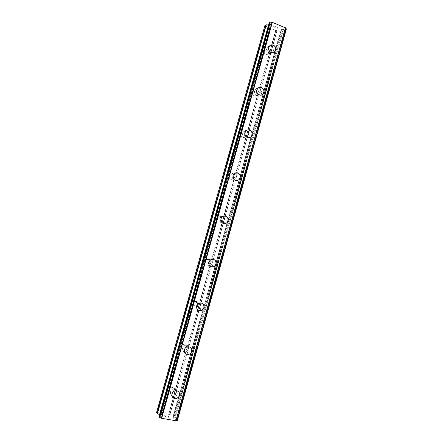 <?xml version="1.0" encoding="UTF-8"?>
<svg xmlns="http://www.w3.org/2000/svg" width="443" height="443" viewBox="0 0 443 443"><rect width="100%" height="100%" fill="white"/><g stroke="black" fill="none" stroke-linecap="round" stroke-linejoin="round"><path stroke-width="0.33" stroke-dasharray="2.21 1.66" d="M174.492 389.99C174.73 388.162 173.961 387.193 172.177 387.071C170.992 387.243 170.206 387.913 169.802 389.07C169.558 390.87 170.311 391.839 172.056 391.994C173.268 391.845 174.077 391.175 174.492 389.99M176.613 392.98C176.857 391.13 176.076 390.145 174.271 390.023C173.069 390.2 172.266 390.876 171.862 392.055C171.613 393.877 172.371 394.868 174.143 395.018C175.373 394.863 176.192 394.181 176.613 392.98M172.471 397.111L172.011 393.96C172.643 392.11 173.894 391.047 175.766 390.759L175.771 390.765M186.47 347.085C186.658 344.997 185.728 344.034 183.673 344.205L181.824 346.066C181.63 348.132 182.544 349.101 184.57 348.962L186.47 347.085M188.762 349.427C188.956 347.306 188.009 346.332 185.927 346.509L184.055 348.403C183.856 350.496 184.781 351.476 186.835 351.338L188.762 349.427M188.69 354.417C185.479 354.621 184.028 353.082 184.343 349.798C184.82 348.303 185.794 347.312 187.262 346.83C188.646 346.476 189.842 346.769 190.839 347.694M198.381 304.413C198.508 302.098 197.451 301.162 195.213 301.611L193.779 303.294C193.652 305.592 194.693 306.528 196.908 306.119L198.381 304.413M200.845 306.119C200.972 303.765 199.904 302.818 197.633 303.278L196.183 304.983C196.05 307.315 197.107 308.267 199.35 307.846L200.845 306.119M197.96 310.028C196.67 308.981 196.216 307.603 196.609 305.886L198.868 303.211L202.473 303.449M210.231 261.974C210.287 259.471 209.14 258.562 206.798 259.255L205.674 260.755C205.607 263.231 206.743 264.144 209.068 263.491L210.231 261.974M212.867 263.037C212.922 260.501 211.765 259.581 209.384 260.285L208.243 261.802C208.182 264.321 209.329 265.246 211.688 264.582L212.867 263.037M210.885 266.819C209.079 265.861 208.387 264.327 208.808 262.217L210.58 259.836L213.853 259.498M222.021 219.756C222.009 217.109 220.808 216.223 218.399 217.109L217.502 218.438C217.502 221.068 218.698 221.96 221.09 221.112L222.021 219.756M224.822 220.193C224.811 217.507 223.593 216.61 221.157 217.507L220.243 218.859C220.243 221.528 221.456 222.43 223.876 221.572L224.822 220.193M223.859 223.709C221.494 222.99 220.52 221.35 220.935 218.787L222.358 216.671L225.138 215.957M233.743 177.765C233.677 175.002 232.431 174.132 230 175.162L229.264 176.347C229.324 179.099 230.559 179.974 232.979 178.972L233.743 177.765M236.712 177.582C236.645 174.78 235.383 173.9 232.918 174.941L232.171 176.148C232.232 178.933 233.483 179.825 235.936 178.811L236.712 177.582M236.745 180.65C233.882 180.301 232.636 178.618 233.001 175.594L234.164 173.711L236.246 172.809M245.405 135.995C245.295 133.138 244.021 132.28 241.585 133.421L240.964 134.484C241.07 137.33 242.338 138.194 244.769 137.081L245.405 135.995M248.534 135.204C248.423 132.302 247.133 131.427 244.663 132.59L244.038 133.664C244.143 136.555 245.428 137.43 247.892 136.3L248.534 135.204M249.426 137.684C246.197 137.756 244.719 136.073 244.996 132.64L245.97 130.956L247.515 130.043M257.006 94.453C256.851 91.513 255.561 90.66 253.13 91.884L252.604 92.842C252.754 95.771 254.038 96.629 256.464 95.428L257.006 94.453M260.296 93.047C260.146 90.067 258.834 89.198 256.37 90.438L255.844 91.413C255.988 94.381 257.289 95.262 259.748 94.043L260.296 93.047M261.868 94.891C258.402 95.361 256.752 93.7 256.929 89.918L257.754 88.401L258.889 87.564M268.547 53.127C268.358 50.12 267.057 49.262 264.637 50.552L264.183 51.421C264.366 54.417 265.662 55.281 268.076 54.013L268.547 53.127M271.996 51.122C271.808 48.071 270.49 47.202 268.037 48.508L267.578 49.389C267.76 52.429 269.078 53.304 271.526 52.025L271.996 51.122M274.095 52.313C270.49 53.121 268.724 51.493 268.796 47.429L270.346 45.319M273.22 51.604C274.455 47.866 269.344 44.483 267.057 47.539L266.348 48.907C265.119 52.628 270.18 55.995 272.478 53.01L273.22 51.604M275.474 50.303C276.72 46.537 271.57 43.115 269.261 46.199L268.547 47.578C267.306 51.333 272.406 54.738 274.726 51.726L275.474 50.303M261.531 93.501C262.749 89.829 257.798 86.535 255.417 89.453L254.598 90.959C253.39 94.614 258.28 97.897 260.672 95.051L261.531 93.501M263.685 92.593C264.908 88.888 259.919 85.56 257.516 88.506L256.691 90.023C255.473 93.717 260.406 97.028 262.815 94.16L263.685 92.593M249.78 135.63C250.971 132.036 246.225 128.824 243.75 131.571L242.786 133.238C241.607 136.809 246.28 140.005 248.767 137.347L249.78 135.63M251.829 135.115C253.025 131.488 248.241 128.248 245.743 131.017L244.774 132.701C243.584 136.306 248.296 139.534 250.804 136.848L251.829 135.115M237.969 177.981C239.12 174.492 234.64 171.363 232.06 173.883L230.908 175.744C230.997 180.079 232.94 181.464 236.756 179.897L237.969 177.981M239.907 177.87C241.07 174.343 236.551 171.186 233.948 173.728L232.785 175.611C232.874 179.985 234.84 181.381 238.683 179.803L239.907 177.87M226.091 220.564C226.074 216.378 224.169 214.988 220.376 216.394L218.964 218.488C218.964 222.63 220.841 224.036 224.607 222.713L226.091 220.564M227.923 220.852C227.907 216.627 225.985 215.226 222.159 216.644L220.736 218.759C220.736 222.94 222.63 224.363 226.428 223.023L227.923 220.852M214.146 263.38C214.229 259.421 212.418 257.998 208.714 259.105L206.959 261.459C206.853 265.368 208.636 266.813 212.297 265.794L214.146 263.38M215.868 264.078C215.957 260.08 214.13 258.646 210.392 259.764L208.62 262.14C208.515 266.082 210.309 267.544 214.008 266.514L215.868 264.078M202.141 306.429C202.335 302.757 200.662 301.29 197.124 302.021L194.881 304.668C194.671 308.278 196.31 309.768 199.787 309.131L202.141 306.429M203.752 307.536C203.946 303.832 202.263 302.347 198.697 303.09L196.437 305.764C196.221 309.413 197.871 310.908 201.382 310.266L203.752 307.536M190.064 349.715C190.363 346.398 188.89 344.887 185.634 345.18C184.177 345.651 183.219 346.631 182.743 348.115C182.433 351.365 183.867 352.888 187.046 352.689C188.568 352.24 189.571 351.249 190.064 349.715M191.57 351.238C191.869 347.893 190.379 346.365 187.101 346.664C185.634 347.146 184.659 348.132 184.183 349.632C183.867 352.91 185.312 354.444 188.524 354.245C190.058 353.791 191.071 352.789 191.57 351.238M177.925 393.234C178.307 390.344 177.084 388.81 174.254 388.644C172.405 388.921 171.164 389.973 170.538 391.8C170.145 394.624 171.319 396.158 174.06 396.407C175.987 396.175 177.272 395.117 177.925 393.234M179.315 395.178C179.703 392.26 178.468 390.715 175.616 390.549C173.745 390.831 172.493 391.894 171.862 393.738C171.469 396.59 172.654 398.135 175.417 398.384C177.361 398.152 178.662 397.083 179.315 395.178M278.237 27.521L277.755 27.843L278.237 27.527L276.814 26.945L278.237 27.521M277.755 27.837L276.98 27.521L277.755 27.843M276.903 27.577L277.678 27.887L276.903 27.577M277.678 27.887L277.202 28.202L277.678 27.892M277.202 28.202L275.779 27.632L277.202 28.208M275.701 27.682L277.307 28.33L278.503 27.544L276.892 26.885L278.497 27.549L277.301 28.335L275.701 27.688M275.241 26.215L274.71 25.999L275.241 26.22M274.71 25.999L274.383 25.927L274.704 26.004M274.012 26.453L274.45 27.095L274.007 26.458M274.45 27.089L272.938 26.475L274.45 27.095M272.86 26.525L274.765 27.3L274.018 26.087L275.358 26.519L274.018 26.093L274.76 27.305L272.86 26.53M264.903 25.556L265.34 26.059L280.281 32.112L281.316 32.201L282.451 31.447L281.227 29.869L173.207 417.3L175.057 416.78L174.409 415.7L173.446 415.268L156.6 412.461M269.239 22.538L270.601 24.293L269.654 24.98L268.547 24.969M281.227 29.869L282.174 29.077L285.757 29.293L286.372 28.989M165.3 416.769L165.034 416.315L165.3 416.763L166.85 417.046L165.3 416.763M165.034 416.315L165.876 416.47L165.034 416.309M165.832 416.392L164.99 416.237L165.832 416.387M164.724 415.789L166.269 416.066L164.724 415.783M166.895 417.123L165.139 416.802L166.895 417.123M165.139 416.808L164.48 415.672L165.139 416.808M166.225 415.994L164.48 415.678L166.225 415.988M168.096 417.079L168.467 417.195L168.096 417.079M168.146 417.156L168.473 417.267L168.146 417.151M168.473 417.267L168.993 417.505L168.473 417.262M169.038 417.511L168.357 416.376L169.038 417.505M168.357 416.376L168.75 417.328L168.357 416.37M177.366 420.407L173.673 418.314L173.207 417.3M159.552 414.631L160.543 415.157L161.058 416.099L158.998 416.675M269.876 27.787L162.099 413.286M270.014 27.953L162.304 413.236M268.956 27.416L161.102 413.103M268.613 27.388L160.781 412.959M265.34 26.059L157.226 412.311M270.213 23.75L160.449 416.293M270.191 23.623L160.372 416.37M283.598 29.083L174.941 419M283.365 29.105L174.741 418.873M281.316 32.201L174.409 415.7M280.281 32.112L173.446 415.268M277.052 30.8L169.94 414.626M276.914 30.639L169.735 414.676M276 30.268L168.75 414.498M275.657 30.24L168.429 414.349M269.311 25.029L160.261 414.953M269.654 24.98L160.543 415.157M270.557 24.354L161.042 416.032M270.557 24.16L160.953 416.171M269.394 22.665L159.192 416.664M269.261 22.576L159.031 416.664L269.261 22.571M285.934 29.266L177.111 419.997M285.757 29.293L176.962 419.892L285.746 29.293M285.547 29.249L176.757 419.826M282.529 29.033L173.961 418.519M282.174 29.077L173.673 418.314M281.239 29.687L173.13 417.433M282.412 31.326L174.968 416.846M282.401 31.508L175.046 416.713M172.177 387.071L174.271 390.023M183.673 344.205L185.927 346.509M195.213 301.611L197.633 303.278M206.798 259.255L209.384 260.285M218.399 217.109L221.157 217.507M230 175.162L232.918 174.941M241.585 133.421L244.663 132.59M253.13 91.884L256.37 90.438M264.637 50.552L268.037 48.508M267.057 47.539L269.261 46.199M255.417 89.453L257.516 88.506M243.75 131.571L245.743 131.017M232.06 173.883L233.948 173.728M220.376 216.394L222.159 216.644M208.714 259.105L210.392 259.764M197.124 302.021L198.697 303.09M185.634 345.18L187.101 346.664M174.254 388.644L175.616 390.549M174.06 396.407L175.417 398.384M187.046 352.689L188.524 354.245M199.787 309.131L201.382 310.266M212.297 265.794L214.008 266.514M224.607 222.713L226.428 223.023M236.756 179.897L238.683 179.803M248.767 137.347L250.804 136.848M260.672 95.051L262.815 94.16M272.478 53.01L274.726 51.726M268.076 54.013L271.526 52.025M256.464 95.428L259.748 94.043M244.769 137.081L247.892 136.3M232.979 178.972L235.936 178.811M221.09 221.112L223.876 221.572M209.068 263.491L211.688 264.582M196.908 306.119L199.35 307.846M184.57 348.962L186.835 351.338M172.056 391.994L174.143 395.018M270.601 24.293L161.058 416.099M270.169 23.656L160.36 416.337M270.236 23.534L160.366 416.459M285.453 27.964L176.048 420.684M281.189 29.747L179.62 394.032M179.62 394.037L173.113 417.367M282.451 31.447L175.057 416.78"/><path stroke-width="0.66" d="M175.771 390.765C178.629 390.931 179.864 392.476 179.476 395.4C178.817 397.305 177.516 398.373 175.572 398.611C172.803 398.362 171.618 396.812 172.011 393.96C172.643 392.116 173.894 391.047 175.771 390.765C178.623 390.931 179.858 392.476 179.476 395.4C178.817 397.305 177.516 398.373 175.572 398.606L172.471 397.111M190.839 347.694C191.791 348.719 192.09 349.959 191.736 351.41C191.238 352.96 190.224 353.963 188.69 354.417C185.479 354.621 184.028 353.082 184.343 349.804C184.825 348.303 185.794 347.312 187.267 346.83C190.551 346.537 192.04 348.06 191.741 351.41C191.243 352.96 190.224 353.963 188.69 354.417L188.69 354.417M202.473 303.449C203.846 304.485 204.334 305.891 203.935 307.663L201.565 310.393L197.96 310.028M196.609 305.891L198.874 303.211C202.445 302.469 204.134 303.953 203.935 307.663L201.565 310.393C198.049 311.041 196.399 309.541 196.609 305.891M213.853 259.498C215.752 260.429 216.489 261.979 216.062 264.155L214.196 266.592L210.885 266.819M208.808 262.217L210.586 259.836C214.323 258.718 216.151 260.157 216.068 264.155L214.202 266.592C210.503 267.627 208.703 266.165 208.808 262.217M225.138 215.957C227.541 216.649 228.544 218.294 228.128 220.885L226.628 223.056L223.859 223.709M220.935 218.787L222.358 216.671C226.19 215.254 228.112 216.655 228.128 220.885L226.633 223.056C222.835 224.396 220.935 222.973 220.935 218.787M236.246 172.809C239.187 173.086 240.477 174.763 240.123 177.853L238.899 179.792L236.745 180.65M233.001 175.594L234.164 173.711C236.767 171.17 241.291 174.326 240.128 177.853L238.899 179.792C235.056 181.37 233.09 179.974 233.001 175.594M247.515 130.043C250.804 129.888 252.316 131.56 252.056 135.06L251.031 136.793L249.426 137.684M244.996 132.64L245.97 130.956C248.473 128.182 253.258 131.427 252.056 135.06L251.037 136.793C248.529 139.479 243.805 136.25 244.996 132.64M258.889 87.564C262.406 87.011 264.083 88.65 263.923 92.493L263.053 94.06L261.868 94.891M256.929 89.918L257.754 88.401C260.157 85.449 265.152 88.783 263.928 92.493L263.059 94.06C260.645 96.928 255.711 93.611 256.929 89.918M270.346 45.319C273.99 44.433 275.784 46.044 275.729 50.159L274.095 52.313M268.796 47.429L269.51 46.05C271.819 42.96 276.98 46.388 275.729 50.159L274.981 51.582C272.661 54.6 267.555 51.189 268.796 47.429M268.547 24.969L265.927 24.83L264.903 25.556L156.6 412.461L157.16 413.463L159.552 414.631M158.998 416.675L159.353 417.245L161.678 418.303L176.048 420.789L285.508 27.859L272.345 22.366L269.848 22.15L269.239 22.538M285.447 28.075L286.25 28.795L177.161 420.485L286.25 28.795M176.098 420.606L177.161 420.485M176.048 420.789L285.508 27.859M272.013 22.349L161.374 418.148M272.207 22.355L161.545 418.242M272.345 22.366L161.678 418.303M285.403 27.693L175.877 420.85M285.458 27.765L175.96 420.828M265.927 24.83L157.16 413.463M266.271 24.78L157.437 413.662M269.261 22.471L158.982 416.736M269.676 22.178L159.209 417.14M269.848 22.15L159.353 417.245M269.87 22.156L159.369 417.251M270.069 22.194L159.569 417.317M286.372 28.884L177.316 420.479M286.383 28.895L177.327 420.479M269.239 22.504L158.976 416.702M286.399 28.956L177.372 420.446"/></g></svg>

